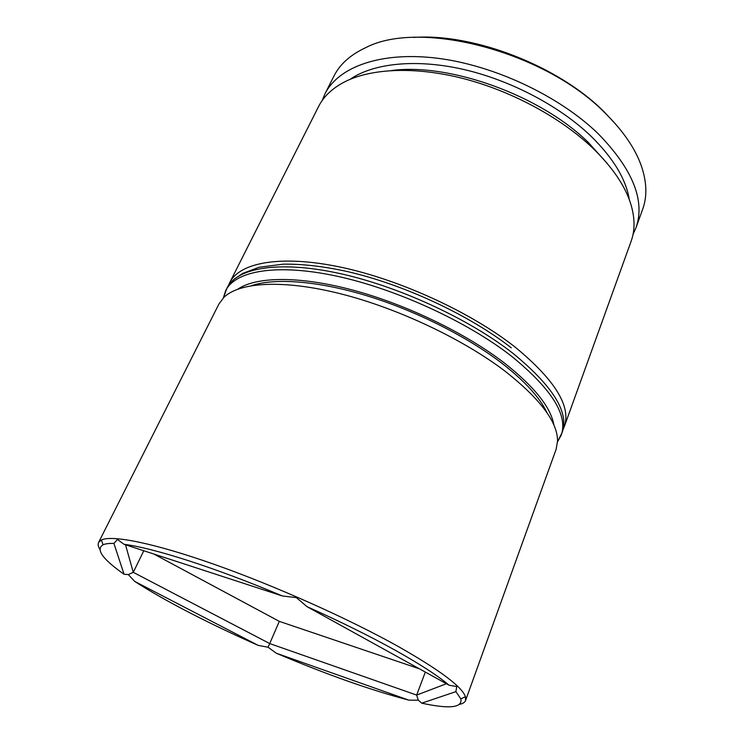 <?xml version="1.0" encoding="UTF-8"?>
<svg xmlns="http://www.w3.org/2000/svg" width="744" height="744" viewBox="0 0 744 744"><rect width="100%" height="100%" fill="white"/><g stroke="black" fill="none" stroke-linecap="round" stroke-linejoin="round"><path stroke-width="1.12" d="M391.502 70.531C449.627 62.682 540.804 95.548 588.42 142.55L607.206 163.429M564.287 426.647L631.126 241.233C635.041 230.51 634.995 218.336 630.996 204.693C625.416 186.27 612.628 167.372 592.633 147.991C560.948 117.812 512.253 91.354 464.209 78.79C416.138 66.318 371.944 68.225 345.179 81.598C332.512 88.062 323.631 96.404 318.534 106.606L229.738 282.571C239.522 262.576 280.562 254.588 340.11 267.04C399.528 279.446 470.822 312.182 515.192 347.16C554.978 379.979 571.346 406.475 564.287 426.647L563.096 429.409M251.612 285.622C274.945 277.8 317.586 280.804 366.504 295.647C415.394 310.546 467.12 336.548 502.023 363.36C525.059 381.319 540.06 397.817 547.035 412.855M465.577 700.467L556.131 449.264L557.554 441.034C557.656 422.239 540.367 399.11 505.669 371.656C463.512 339.311 397.724 308.156 340.343 293.722C282.887 279.288 239.456 282.181 223.907 297.349L218.903 304.036L98.608 542.423L101.444 539.949C112.112 534.834 153.785 542.999 214.616 564.482C275.345 585.928 349.122 618.971 398.71 646.75C439.881 670.186 462.117 686.842 465.428 696.71L465.577 700.467C464.879 702.308 462.973 703.573 459.848 704.27M189.98 612.889C211.398 623.928 234.146 634.762 258.196 645.383L134.692 581.417C150.111 591.331 168.544 601.822 189.98 612.889M449.069 685.205C437.937 675.747 419.876 664.039 394.887 650.061C369.442 635.934 340.148 621.473 307.002 606.658L449.069 685.205L456.723 686.545L455.895 691.641L421.746 703.173C449.664 709.199 462.684 707.758 460.815 698.849L455.895 691.641M421.746 703.173L418.323 700.206L408.865 700.151L276.257 653.204C326.402 674.436 370.605 690.088 408.865 700.151M276.257 653.204L268.082 647.234L258.196 645.383M413.683 37.433C473.807 33.043 559.172 66.225 604.463 112.167L616.013 124.564M635.962 227.831L642.686 209.176C647.252 196.658 646.861 182.41 641.533 166.433C635.534 149.088 623.658 131.558 605.904 113.86C545.826 51.624 420.025 19.084 365.723 47.653C350.452 54.758 339.841 64.263 333.879 76.186L324.951 93.884C338.241 67.044 380.528 51.169 437.435 58.246C494.23 65.305 559.367 96.032 598.185 133.715C632.856 169.372 645.448 200.74 635.962 227.831L633.032 234.388M350.015 79.376C373.125 63.38 415.226 58.571 462.712 69.239C510.161 79.989 559.442 105.88 590.941 136.115C613.344 158.147 626.123 179.323 629.284 199.643M282.357 595.972C216.179 567.932 153.701 548.021 124.016 544.301L282.357 595.972L296.354 597.599L307.002 606.658M113.916 543.418C109.005 543.297 105.388 543.743 103.053 544.775C95.511 549.277 102.514 559.107 124.062 574.256L113.916 543.418L117.459 539.465L124.016 544.301M322.189 100.524L324.951 93.884M228.548 285.324L229.738 282.571M99.78 549.202C98.143 546.459 97.752 544.199 98.608 542.423M134.692 581.417L128.312 574.601L124.062 574.256M153.887 554.048L279.298 621.361L269.719 643.569L416.659 695.082L446.409 683.736M425.326 672.083L416.659 695.082L418.323 700.206M279.298 621.361L419.411 668.809M143.797 550.755L133.269 572.331L269.719 643.569L268.082 647.234M125.504 544.785L133.269 572.331L128.312 574.601M553.936 425.196C550.969 407.507 534.462 386.787 504.423 363.044C465.623 333.135 406.178 304.389 352.712 290.067C299.19 275.764 256.345 276.563 237.903 289.1M223.358 297.898L225.692 290.579C235.318 270.909 276.294 263.283 335.935 275.978C395.464 288.635 467.027 321.454 511.639 356.292C551.657 388.973 568.193 415.236 561.246 435.091L557.535 441.815M557.535 441.759L562.259 432.273C569.244 412.306 552.764 385.969 512.83 353.242C468.292 318.358 396.822 285.566 337.33 272.992C277.717 260.381 236.722 268.128 227.05 287.9L223.395 297.851M460.815 698.849L465.428 696.71M103.053 544.775L101.444 539.949M511.277 347.839C469.464 315.149 403.787 284.45 347.327 271.541C323.37 266.306 301.99 263.85 283.185 264.176L259.107 267.263L242.916 273.299L234.49 278.898"/></g></svg>
